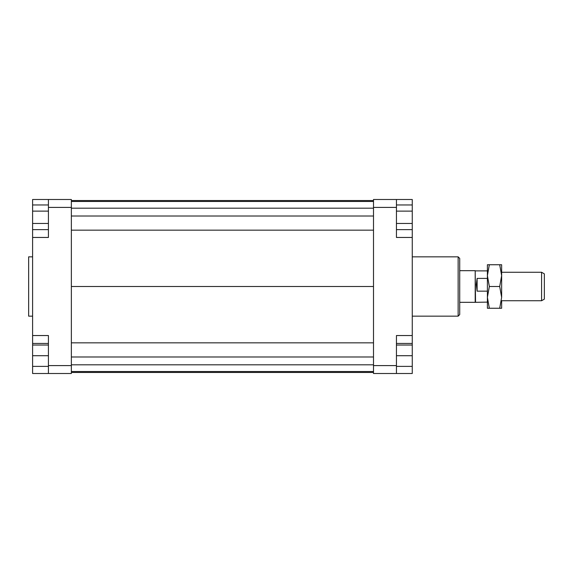 <?xml version="1.0" encoding="UTF-8"?>
<svg xmlns="http://www.w3.org/2000/svg" width="573" height="573" viewBox="0 0 573 573"><rect width="100%" height="100%" fill="white"/><g stroke="black" fill="none" stroke-linecap="round" stroke-linejoin="round"><path stroke-width="0.86" d="M487.401 302.121L475.196 302.322L475.196 270.678L459.718 270.678M475.54 302.121L475.196 270.678M487.401 291.163L477.116 291.163L476.321 284.616L477.116 278.399L487.401 278.399M541.578 300.739L544.35 299.142L544.35 273.858L541.578 272.261L541.578 300.739L501.64 300.739M477.116 291.163L477.116 278.399M32.604 256.84L28.65 256.84L28.65 316.16L32.604 316.16M458.135 256.84L458.135 316.16L459.718 314.577L459.718 258.423L458.135 256.84L412.259 256.84M396.444 343.449L412.259 343.449L412.259 373.503L396.444 373.503L396.444 365.595L373.503 365.595L373.503 373.503L396.444 373.503M396.444 365.595L396.444 335.542L412.259 335.542L412.259 237.458L396.444 237.458L396.444 199.497L373.503 199.497L373.503 365.595M373.503 207.405L396.444 207.405M412.259 237.458L412.259 229.623L396.444 229.623M396.444 199.497L412.259 199.497L412.259 204.962L396.444 204.962M412.259 343.449L412.259 335.542M48.426 199.497L48.426 207.405L71.36 207.405L71.36 199.497L32.604 199.497L32.604 204.962L48.426 204.962M71.36 365.595L48.426 365.595L48.426 373.503L71.36 373.503L71.36 207.405M48.426 373.503L32.604 373.503L32.604 366.383L48.426 366.383M48.426 211.129L32.604 211.129L32.604 335.542L48.426 335.542L48.426 365.595M48.426 207.405L48.426 237.458L32.604 237.458M32.604 335.542L32.604 343.449L48.426 343.449M32.604 366.383L32.604 343.449M32.604 345.032L48.426 345.032M32.604 355.711L48.426 355.711M32.604 223.456L48.426 223.456M32.604 229.623L48.426 229.623M32.604 211.129L32.604 204.962M412.259 366.383L396.444 366.383M412.259 345.032L396.444 345.032M412.259 355.711L396.444 355.711M412.259 204.962L412.259 223.456L396.444 223.456M412.259 211.129L396.444 211.129M412.259 223.456L412.259 229.623M71.36 200.521L373.503 200.521M71.36 201.474L373.503 201.474M71.36 208.192L373.503 208.192M71.36 216.014L373.503 216.014M71.36 230.16L373.503 230.16M71.36 286.5L373.503 286.5M71.36 372.479L373.503 372.479M71.36 342.84L373.503 342.84M71.36 356.986L373.503 356.986M71.36 364.808L373.503 364.808M71.36 371.526L373.503 371.526M501.64 275.627L499.699 264.747L501.64 264.747L501.64 297.373L499.699 286.5L501.64 275.627L501.64 272.068M487.401 297.373L487.401 264.747L489.342 264.747L487.401 275.627L489.342 286.5L487.401 297.373L489.342 308.253L487.401 308.253L487.401 297.373M501.64 300.932L501.64 308.253L499.699 308.253L501.64 297.373M489.342 286.5L499.699 286.5M489.342 264.747L499.699 264.747M489.342 308.253L499.699 308.253M475.196 302.322L459.718 302.322M541.578 272.261L501.64 272.261M487.401 270.879L475.54 270.879M412.259 316.16L458.135 316.16"/></g></svg>
